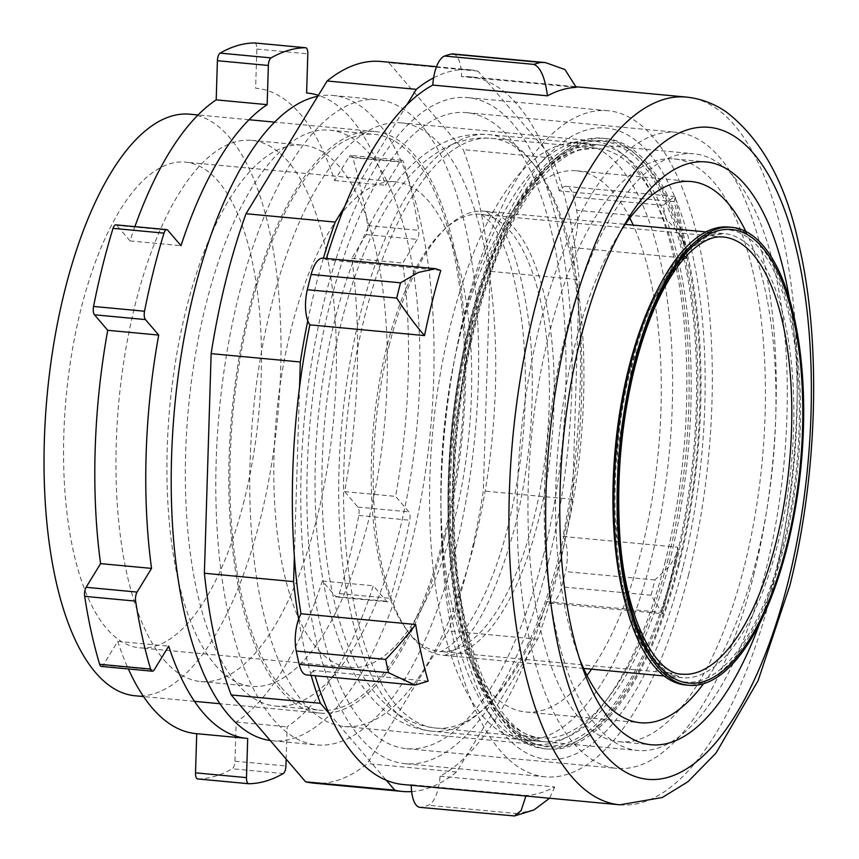 <?xml version="1.0" encoding="UTF-8"?>
<svg xmlns="http://www.w3.org/2000/svg" width="859" height="859" viewBox="0 0 859 859"><rect width="100%" height="100%" fill="white"/><g stroke="black" fill="none" stroke-linecap="round" stroke-linejoin="round"><path stroke-width="0.64" stroke-dasharray="4.29 3.22" d="M411.654 791.59A362.391 143.603 -84.6 0 0 456.516 771.962L537.627 639.214A362.391 143.603 -84.6 0 0 572.513 499.304L579.256 279.68L490.07 271.326L483.316 490.951A362.391 143.603 -84.6 0 1 448.441 630.86L367.33 763.608A362.391 143.603 -84.6 0 1 313.428 783.107M433.58 77.847A362.391 143.603 -84.6 0 1 470.217 69.837A362.391 143.603 -84.6 0 1 478.044 71.125L552.412 157.992A362.391 143.603 -84.6 0 1 579.256 279.68M407.026 104.551L344.502 206.869M307.79 320.761A362.391 143.603 -84.6 0 1 323.392 258.183M299.555 387.162L294.358 556.439M311.13 675.346A362.391 143.603 -84.6 0 1 298.621 619.156M328.954 713.26L386.26 780.219M548.45 561.539A334.516 132.554 -84.6 0 1 405.212 763.705A334.516 132.554 -84.6 0 1 304.44 418.279A334.516 132.554 -84.6 0 1 467.618 97.593A334.516 132.554 -84.6 0 1 548.45 561.539M552.412 157.992L463.216 149.638A362.391 143.603 -84.6 0 1 490.07 271.326M572.513 499.304L483.316 490.951M537.627 639.214L448.441 630.86M478.044 71.125L388.859 62.761L463.216 149.638M381.031 61.483A362.391 143.603 -84.6 0 1 388.859 62.761M456.516 771.962L367.33 763.608M445.048 536.574A292.071 115.74 -84.6 0 1 319.988 713.099A292.071 115.74 -84.6 0 1 231.994 411.493A292.071 115.74 -84.6 0 1 374.47 131.491A292.071 115.74 -84.6 0 1 445.048 536.574M688.607 574.66A334.516 132.554 -84.6 0 1 545.368 776.837A334.516 132.554 -84.6 0 1 444.586 431.411A334.516 132.554 -84.6 0 1 607.775 110.714A334.516 132.554 -84.6 0 1 688.607 574.66M189.721 114.183A292.071 115.74 -84.6 0 1 260.298 519.265A292.071 115.74 -84.6 0 1 135.239 695.79M682.776 567.853A317.1 125.65 -84.6 0 1 495.901 723.514A317.1 125.65 -84.6 0 1 451.469 432.056A317.1 125.65 -84.6 0 1 549.255 153.922A317.1 125.65 -84.6 0 1 683.173 219.764A317.1 125.65 -84.6 0 1 682.776 567.853M244.171 500.421A243.924 96.659 -84.6 0 1 139.727 647.836A243.924 96.659 -84.6 0 1 66.24 395.967A243.924 96.659 -84.6 0 1 185.233 162.126A243.924 96.659 -84.6 0 1 244.171 500.421M665.36 561.195A303.152 120.131 -84.6 0 1 535.554 744.42A303.152 120.131 -84.6 0 1 486.699 710.028A303.152 120.131 -84.6 0 1 444.221 431.379A303.152 120.131 -84.6 0 1 537.713 165.476A303.152 120.131 -84.6 0 1 592.109 140.747A303.152 120.131 -84.6 0 1 665.36 561.195M454.4 520.114A243.924 96.659 -84.6 0 1 349.957 667.54A243.924 96.659 -84.6 0 1 276.469 415.659A243.924 96.659 -84.6 0 1 395.462 181.829A243.924 96.659 -84.6 0 1 454.4 520.114M474.243 543.296A303.152 120.131 -84.6 0 1 344.438 726.51A303.152 120.131 -84.6 0 1 253.104 413.48A303.152 120.131 -84.6 0 1 400.992 122.848A303.152 120.131 -84.6 0 1 474.243 543.296M571.858 247.532L686.524 258.28A355.422 140.844 -84.6 0 0 674.025 201.629L559.359 190.881A27.875 11.049 -84.6 0 1 566.199 186.371A27.875 11.049 -84.6 0 1 573.672 196.969A379.818 150.508 -84.6 0 1 576.604 210.262A27.875 11.049 -84.6 0 1 571.858 247.532A355.422 140.844 95.4 0 1 562.978 536.456A27.875 11.049 -84.6 0 1 565.501 571.589A379.818 150.508 -84.6 0 1 561.689 586.858A27.875 11.049 -84.6 0 1 549.9 603.147A27.875 11.049 -84.6 0 1 546.743 601.59A355.422 140.844 95.4 0 1 440.044 776.214A27.875 11.049 -84.6 0 1 428.244 805.259A379.818 150.508 -84.6 0 1 421.511 807.256A27.875 11.049 -84.6 0 1 420.008 807.363M411.3 785.276A27.875 11.049 -84.6 0 1 411.3 784.696A355.422 140.844 95.4 0 1 403.268 784.525M428.147 681.155L313.481 670.417A355.422 140.844 95.4 0 0 315.049 675.722M313.481 670.417A27.875 11.049 -84.6 0 1 306.642 674.927M322.941 258.151A27.875 11.049 -84.6 0 1 326.098 259.708A355.422 140.844 95.4 0 1 326.463 258.473M452.833 53.934A27.875 11.049 -84.6 0 1 461.53 76.601A355.422 140.844 95.4 0 1 469.572 76.773L576.131 86.759M559.359 190.881A355.422 140.844 95.4 0 0 469.572 76.773M543.403 555.633A319.43 126.584 95.4 0 0 466.212 112.615A319.43 126.584 95.4 0 0 310.389 418.838A319.43 126.584 95.4 0 0 406.618 748.683A319.43 126.584 95.4 0 0 543.403 555.633M440.044 776.214L554.71 786.962A355.422 140.844 -84.6 0 1 525.976 795.445L411.3 784.696M562.978 536.456L677.654 547.194A355.422 140.844 -84.6 0 1 670.127 580.459A355.422 140.844 -84.6 0 1 661.409 612.327L546.743 601.59M576.206 87.339L461.53 76.601M440.764 270.456L326.098 259.708M677.654 547.194L677.944 551.8L669.676 566.07L654.891 579.965A379.818 150.508 -84.6 0 1 651.079 595.233L662.514 613.702L549.9 603.147M753.633 575.326A319.43 126.584 95.4 0 0 676.441 132.307A319.43 126.584 95.4 0 0 520.618 438.541A319.43 126.584 95.4 0 0 616.859 768.375A319.43 126.584 95.4 0 0 753.633 575.326M744.678 564.868A292.704 115.986 95.4 0 0 673.95 158.915A292.704 115.986 95.4 0 0 531.163 439.529A292.704 115.986 95.4 0 0 619.35 741.768A292.704 115.986 95.4 0 0 744.678 564.868M759.367 624.192A292.704 115.986 95.4 0 0 776.536 567.853A292.704 115.986 95.4 0 0 789.7 300.457M554.71 786.962L549.567 798.226M534.03 809.897L517.633 813.634A379.818 150.508 -84.6 0 1 510.901 815.62L421.511 807.256M525.976 795.445L525.901 796.014M512.705 816.05L510.901 815.62M674.025 201.629L675.249 197.119L674.54 196.518L663.062 205.344A379.818 150.508 -84.6 0 1 665.993 218.637L576.604 210.262M686.524 258.28L686.964 250.366L679.394 233.412L665.993 218.637M254.79 42.971A6.969 2.76 -84.6 0 1 256.841 49.06L255.638 88.23A324.068 128.421 95.4 0 1 256.411 88.305A324.068 128.421 95.4 0 1 334.645 180.53L349.108 156.853A6.969 2.76 -84.6 0 1 350.987 155.468A6.969 2.76 -84.6 0 1 352.727 157.627A369.359 146.363 95.4 0 1 367.706 225.552A6.969 2.76 -84.6 0 1 366.267 234.604L351.793 258.291A324.068 128.421 95.4 0 1 344.631 491.606L357.892 507.1A6.969 2.76 -84.6 0 1 358.804 515.454A369.359 146.363 95.4 0 1 339.326 593.558A6.969 2.76 -84.6 0 1 336.545 597.048A6.969 2.76 -84.6 0 1 335.601 596.5L322.34 581.006A324.068 128.421 95.4 0 1 236.171 722.032L234.969 761.203A6.969 2.76 -84.6 0 1 232.263 768.784L283.234 773.562M197.806 778.952A369.359 146.363 95.4 0 0 232.263 768.784M195.959 733.607A324.068 128.421 95.4 0 0 196.732 733.672L247.693 738.45M101.383 666.444A6.969 2.76 -84.6 0 0 103.263 665.059L117.726 641.383A324.068 128.421 95.4 0 0 128.356 668.968M115.825 224.854A6.969 2.76 -84.6 0 1 116.77 225.402L167.73 230.18M134.895 226.636A324.068 128.421 95.4 0 0 130.031 240.907L116.77 225.402M164.09 659.991A271.798 107.708 95.4 0 0 200.834 681.563A271.798 107.708 95.4 0 0 333.421 420.996A271.798 107.708 95.4 0 0 251.537 140.339A271.798 107.708 95.4 0 0 125.36 351.771A271.798 107.708 95.4 0 0 164.09 659.991M286.144 759.098L287.142 726.811A324.068 128.421 95.4 0 0 373.3 585.774L386.571 601.279A6.969 2.76 95.4 0 0 387.506 601.826A6.969 2.76 95.4 0 0 390.297 598.336A369.359 146.363 95.4 0 0 409.764 520.232A6.969 2.76 95.4 0 0 408.863 511.878L395.591 496.384A324.068 128.421 95.4 0 0 402.764 263.058L417.227 239.382A6.969 2.76 95.4 0 0 418.677 230.33A369.359 146.363 95.4 0 0 403.687 162.394A6.969 2.76 95.4 0 0 401.948 160.236A6.969 2.76 95.4 0 0 400.079 161.621L385.605 185.297A324.068 128.421 95.4 0 0 318.356 95.328M215.061 664.769A271.798 107.708 95.4 0 0 251.794 686.341A271.798 107.708 95.4 0 0 384.381 425.774A271.798 107.708 95.4 0 0 302.497 145.117A271.798 107.708 95.4 0 0 176.331 356.539A271.798 107.708 95.4 0 0 215.061 664.769M334.645 180.53L385.605 185.297M255.638 88.23L256.411 88.305M351.793 258.291L402.764 263.058M344.631 491.606L395.591 496.384M130.031 240.907L180.991 245.674M117.726 641.383L168.697 646.151M236.171 722.032L287.142 726.811M322.34 581.006L373.3 585.774M270.241 740.512A324.068 128.421 95.4 0 0 272.41 740.769A324.068 128.421 95.4 0 0 430.488 430.091A324.068 128.421 95.4 0 0 332.863 95.467A324.068 128.421 95.4 0 0 317.798 96.262M236.558 683.12A289.215 114.612 95.4 0 0 275.653 706.077A289.215 114.612 95.4 0 0 416.744 428.802A289.215 114.612 95.4 0 0 329.609 130.16A289.215 114.612 95.4 0 0 195.347 355.132A289.215 114.612 95.4 0 0 236.558 683.12M273.194 719.23A324.068 128.421 95.4 0 0 317.003 744.946A324.068 128.421 95.4 0 0 475.081 434.267A324.068 128.421 95.4 0 0 377.455 99.644A324.068 128.421 95.4 0 0 227.023 351.728A324.068 128.421 95.4 0 0 273.194 719.23M281.151 687.297A289.215 114.612 95.4 0 0 320.246 710.253A289.215 114.612 95.4 0 0 461.337 432.979A289.215 114.612 95.4 0 0 374.202 134.337A289.215 114.612 95.4 0 0 239.94 359.309A289.215 114.612 95.4 0 0 281.151 687.297M482.629 715.976A299.673 118.746 95.4 0 0 523.142 739.76A299.673 118.746 95.4 0 0 669.322 452.468A299.673 118.746 95.4 0 0 579.041 143.023A299.673 118.746 95.4 0 0 439.926 376.135A299.673 118.746 95.4 0 0 482.629 715.976M629.851 218.079A271.798 107.708 95.4 0 0 576.443 170.78A271.798 107.708 95.4 0 0 450.266 382.201A271.798 107.708 95.4 0 0 488.996 690.432A271.798 107.708 95.4 0 0 525.74 712.004A271.798 107.708 95.4 0 0 586.998 675.442M591.583 669.172A271.798 107.708 95.4 0 0 633.19 225.09M597.306 726.714A299.673 118.746 95.4 0 0 637.808 750.498A299.673 118.746 95.4 0 0 783.999 463.205A299.673 118.746 95.4 0 0 693.718 153.772A299.673 118.746 95.4 0 0 554.603 386.872A299.673 118.746 95.4 0 0 597.306 726.714M703.5 683.764A271.798 107.708 95.4 0 0 745.859 231.543M620.069 232.145A271.798 107.708 95.4 0 0 580.008 659.809M728.625 227.034A229.976 91.14 -84.6 0 1 784.203 546.002A229.976 91.14 -84.6 0 1 685.718 684.988M676.087 563.461A306.642 121.516 -84.6 0 1 544.789 748.78A306.642 121.516 -84.6 0 1 452.403 432.141A306.642 121.516 -84.6 0 1 601.987 138.17A306.642 121.516 -84.6 0 1 676.087 563.461M679.276 563.762A306.642 121.516 -84.6 0 1 547.967 749.08A306.642 121.516 -84.6 0 1 455.592 432.442A306.642 121.516 -84.6 0 1 605.176 138.471A306.642 121.516 -84.6 0 1 679.276 563.762M619.865 804.819A355.422 140.844 95.4 0 0 772.058 590.004A355.422 140.844 95.4 0 0 686.169 97.067M651.079 595.233L561.689 586.858M517.633 813.634L428.244 805.259M663.062 205.344L573.672 196.969M654.891 579.965L565.501 571.589M234.969 761.203L285.929 765.981M103.263 665.059L154.223 669.837M256.841 49.06L307.812 53.838M366.267 234.604L417.227 239.382M349.108 156.853L400.079 161.621M358.804 515.454L409.764 520.232M357.892 507.1L408.863 511.878M339.326 593.558L390.297 598.336M335.601 596.5L386.571 601.279M352.727 157.627L403.687 162.394M367.706 225.552L418.677 230.33M668.13 558.951A296.183 117.372 -84.6 0 1 541.299 737.956A296.183 117.372 -84.6 0 1 469.733 327.172A296.183 117.372 -84.6 0 1 596.554 148.167A296.183 117.372 -84.6 0 1 668.13 558.951M474.576 324.616A304.548 120.69 -84.6 0 1 646.151 164.724A304.548 120.69 -84.6 0 1 678.578 562.935A304.548 120.69 -84.6 0 1 506.993 722.838A304.548 120.69 -84.6 0 1 474.576 324.616M364.527 317.315A296.183 117.372 -84.6 0 1 491.359 138.31A296.183 117.372 -84.6 0 1 562.935 549.094A296.183 117.372 -84.6 0 1 436.104 728.099A296.183 117.372 -84.6 0 1 364.527 317.315M389.041 345.952A223.007 88.37 -84.6 0 1 484.53 211.164A223.007 88.37 -84.6 0 1 538.421 520.468A223.007 88.37 -84.6 0 1 442.933 655.245A223.007 88.37 -84.6 0 1 389.041 345.952M655.653 293.198A223.007 88.37 -84.6 0 1 724.148 233.616A223.007 88.37 -84.6 0 1 778.039 542.909A223.007 88.37 -84.6 0 1 682.551 677.697A223.007 88.37 -84.6 0 1 626.308 606.433M631.075 367.115A227.195 90.034 -84.6 0 1 759.077 247.843A227.195 90.034 -84.6 0 1 783.268 544.907A227.195 90.034 -84.6 0 1 655.267 664.19A227.195 90.034 -84.6 0 1 631.075 367.115M682.239 674.165A219.528 86.995 -84.6 0 1 629.185 369.703A219.528 86.995 -84.6 0 1 723.192 237.03L480.782 214.32A219.528 86.995 -84.6 0 1 533.836 518.782A219.528 86.995 -84.6 0 1 439.829 651.455A219.528 86.995 -84.6 0 1 386.786 346.993A219.528 86.995 -84.6 0 1 480.782 214.32C479.279 212.205 482.328 214.771 489.952 222.009C504.34 238.716 515.121 272.851 522.283 324.412C529.23 390.254 524.602 457.042 508.367 524.763C494.161 584.839 467.629 632.686 449.912 645.893C443.19 650.521 439.829 652.378 439.829 651.455L682.239 674.165M560.669 550.136A299.673 118.746 -84.6 0 1 432.356 731.256A299.673 118.746 -84.6 0 1 359.942 315.629A299.673 118.746 -84.6 0 1 488.256 134.519A299.673 118.746 -84.6 0 1 560.669 550.136M669.934 560.379A299.673 118.746 -84.6 0 1 541.61 741.489A299.673 118.746 -84.6 0 1 469.197 325.872A299.673 118.746 -84.6 0 1 597.52 144.752A299.673 118.746 -84.6 0 1 669.934 560.379M471.623 324.595A303.85 120.41 -84.6 0 1 642.8 165.068A303.85 120.41 -84.6 0 1 675.153 562.366A303.85 120.41 -84.6 0 1 503.975 721.893A303.85 120.41 -84.6 0 1 471.623 324.595M470.217 69.837L436.501 66.68M607.775 110.714L467.618 97.593M545.368 776.837L405.212 763.705M374.47 131.491L274.483 122.128M249.003 119.734L198.042 114.966M319.988 713.099L220.001 703.725M194.521 701.341L143.55 696.563M486.699 710.028L495.901 723.514M537.713 165.476L549.255 153.922M395.462 181.829L185.233 162.126M349.957 667.54L139.727 647.836M592.109 140.747L400.992 122.848M535.554 744.42L344.438 726.51M406.618 748.683L616.859 768.375M466.212 112.615L676.441 132.307M677.944 551.8L662.525 613.691M619.35 741.768L651.197 744.753M673.95 158.915L705.808 161.9M566.199 186.371L674.54 196.518M675.249 197.119L686.964 250.366M387.506 601.826L336.545 597.048M200.834 681.563L251.794 686.341M251.537 140.339L302.497 145.117M401.948 160.236L350.987 155.468M275.653 706.077L320.246 710.253M329.609 130.16L374.202 134.337M272.41 740.769L317.003 744.946M332.863 95.467L377.455 99.644M525.74 712.004L640.406 722.741M576.443 170.78L691.119 181.528M523.142 739.76L637.808 750.498M579.041 143.023L693.718 153.772M541.299 737.956C499.981 737.978 457.868 650.478 454.4 530.207C451.92 463.549 458.212 397.835 473.298 333.077C483.918 288.699 497.533 250.807 514.154 219.389C525.536 198.085 537.455 181.399 549.9 169.309C560.476 159.162 570.687 152.677 580.523 149.842L596.554 148.167L491.359 138.31C476.015 137.086 461.444 139.845 447.657 146.599C428.77 156.166 412.309 170.694 398.297 190.193C369.885 229.944 348.947 282.632 335.515 348.282C312.816 457.256 317.841 587.76 355.766 662.826C365.547 682.884 378.271 699.033 393.927 711.263C406.404 720.798 420.459 726.413 436.104 728.099L541.299 737.956M583.658 668.431L442.933 655.245C444.779 655.975 449.257 653.635 456.365 648.223C478.248 629.819 497.855 589.059 515.175 525.933C531.506 457.804 536.166 390.609 529.165 324.337C522.047 272.41 511.019 237.675 496.072 220.129C487.729 212.109 483.885 209.113 484.53 211.164L625.266 224.349M664.2 675.979L682.551 677.697L667.303 672.339L652.733 658.821L628.96 608.387L616.59 534.073L617.879 447.646L632.664 362.498L658.628 291.77L691.345 246.63L708.181 236.053L724.148 233.616L705.808 231.898M432.356 731.256C416.014 729.484 401.368 723.643 388.408 713.732C371.281 700.278 357.602 682.465 347.38 660.292C328.589 619.607 317.98 569.249 315.532 509.237C313.428 455.098 317.809 401.11 328.675 347.272C342.172 281.226 363.303 228.075 392.069 187.799C405.963 168.482 422.317 153.847 441.129 143.915C455.893 136.345 471.602 133.209 488.256 134.519L597.52 144.752L575.476 148.113L552.552 162.534L529.831 187.906L508.485 223.319L473.663 318.174L453.842 432.27L452.124 548.063L468.713 647.75L483.112 686.513L500.733 715.665L520.575 734.091L541.61 741.489L432.356 731.256M605.176 138.471L601.987 138.17M547.967 749.08L544.789 748.78"/><path stroke-width="1.29" d="M407.026 104.551L416.314 89.336A362.391 143.603 -84.6 0 1 433.58 77.847M344.502 206.869L335.214 222.084L246.018 213.73L327.129 80.982A362.391 143.603 -84.6 0 1 381.031 61.483L436.501 66.68M299.555 387.162L300.328 361.993A362.391 143.603 -84.6 0 1 307.79 320.761M323.392 258.183A362.391 143.603 -84.6 0 1 335.214 222.084M294.358 556.439L293.585 581.607L204.388 573.254L211.142 353.629A362.391 143.603 -84.6 0 1 246.018 213.73M328.954 713.26L320.428 703.306A362.391 143.603 -84.6 0 1 311.13 675.346M298.621 619.156A362.391 143.603 -84.6 0 1 293.585 581.607M386.26 780.219L394.786 790.173L305.6 781.819L231.232 694.952A362.391 143.603 -84.6 0 1 204.388 573.254M411.654 791.59A362.391 143.603 -84.6 0 1 402.613 791.461A362.391 143.603 -84.6 0 1 394.786 790.173M416.314 89.336L327.129 80.982M300.328 361.993L211.142 353.629M320.428 703.306L231.232 694.952M402.613 791.461L313.428 783.107A362.391 143.603 -84.6 0 1 305.6 781.819M143.55 696.563L135.239 695.79A292.071 115.74 -84.6 0 1 47.245 394.184A292.071 115.74 -84.6 0 1 189.721 114.183L198.042 114.966M525.901 796.014L521.134 810.574L514.498 815.964L420.008 807.363A27.875 11.049 -84.6 0 1 411.3 785.276M315.049 675.722A355.422 140.844 95.4 0 0 403.268 784.525L619.865 804.819L662.278 797.517L687.952 781.733L715.987 753.085L758.057 680.704L789.775 585.849C817.908 474.597 821.601 339.638 798.591 243.312C785.674 183.15 761.643 139.416 726.489 112.11C714.194 103.585 700.751 98.57 686.169 97.067A355.422 140.844 95.4 0 0 533.987 311.871A355.422 140.844 95.4 0 0 508.968 510.89A355.422 140.844 95.4 0 0 619.865 804.819M300.983 613.755L415.649 624.504A355.422 140.844 -84.6 0 0 428.147 681.155L414.983 685.085L306.642 674.927A27.875 11.049 -84.6 0 1 299.168 664.329A379.818 150.508 -84.6 0 1 296.237 651.036A27.875 11.049 -84.6 0 1 300.983 613.755A355.422 140.844 95.4 0 1 292.371 490.596A355.422 140.844 95.4 0 1 309.852 324.842A27.875 11.049 -84.6 0 1 307.339 289.708A379.818 150.508 -84.6 0 1 311.141 274.44A27.875 11.049 -84.6 0 1 322.941 258.151L435.556 268.695L418.29 272.453L400.53 282.815L311.141 274.44M432.796 85.073A27.875 11.049 -84.6 0 1 444.586 56.028A379.818 150.508 -84.6 0 1 451.329 54.042A27.875 11.049 -84.6 0 1 452.833 53.934L545.529 62.61L564.964 69.558L576.206 87.339A355.422 140.844 -84.6 0 0 547.462 95.821L432.796 85.073A355.422 140.844 95.4 0 0 326.463 258.473M309.852 324.842L424.529 335.59A355.422 140.844 -84.6 0 1 440.764 270.456L435.556 268.695M789.7 300.457A292.704 115.986 95.4 0 0 705.808 161.9A292.704 115.986 95.4 0 0 563.021 442.514A292.704 115.986 95.4 0 0 651.197 744.753A292.704 115.986 95.4 0 0 759.367 624.192M549.567 798.226L534.03 809.897L514.498 815.964M414.983 685.085L388.558 672.704A379.818 150.508 -84.6 0 1 385.627 659.411L296.237 651.036M415.649 624.504C405.427 637.711 395.419 649.35 385.627 659.411M424.529 335.59C415.047 324.627 405.781 312.128 396.729 298.084A379.818 150.508 -84.6 0 1 400.53 282.815M547.462 95.821C545.046 77.718 540.558 67.249 533.976 64.404A379.818 150.508 -84.6 0 1 540.719 62.417L451.329 54.042M545.529 62.61L540.719 62.417M248.541 783.709L197.806 778.952A6.969 2.76 -84.6 0 1 197.688 778.952A6.969 2.76 -84.6 0 1 195.519 772.842L246.49 777.62A6.969 2.76 95.4 0 0 248.659 783.73A6.969 2.76 95.4 0 0 248.766 783.73A369.359 146.363 95.4 0 0 283.234 773.562A6.969 2.76 95.4 0 0 285.929 765.981L286.144 759.098M196.722 733.672L195.519 772.842M128.356 668.968A324.068 128.421 95.4 0 0 195.959 733.607L246.92 738.375A324.068 128.421 95.4 0 0 247.693 738.45L246.49 777.62M152.354 671.212L101.383 666.444A6.969 2.76 -84.6 0 1 99.644 664.286L150.615 669.054A6.969 2.76 95.4 0 0 152.354 671.212A6.969 2.76 95.4 0 0 154.223 669.837L168.697 646.151A324.068 128.421 95.4 0 0 246.92 738.375M318.356 95.328A324.068 128.421 95.4 0 0 307.382 93.073A324.068 128.421 95.4 0 0 306.609 93.008L307.812 53.838A6.969 2.76 95.4 0 0 305.643 47.728A6.969 2.76 95.4 0 0 305.525 47.728A369.359 146.363 95.4 0 0 271.068 57.897A6.969 2.76 95.4 0 0 268.362 65.477L267.16 104.648A324.068 128.421 95.4 0 0 180.991 245.674L167.73 230.18A6.969 2.76 95.4 0 0 166.786 229.632L115.825 224.854A6.969 2.76 -84.6 0 0 113.044 228.344A369.359 146.363 95.4 0 0 93.567 306.448A6.969 2.76 -84.6 0 0 94.479 314.802L107.74 330.296A324.068 128.421 95.4 0 0 100.578 563.622L86.104 587.298A6.969 2.76 -84.6 0 0 84.665 596.35A369.359 146.363 95.4 0 0 99.644 664.286M305.643 47.728L254.683 42.95A6.969 2.76 -84.6 0 0 254.565 42.95A369.359 146.363 95.4 0 0 220.108 53.118A6.969 2.76 -84.6 0 0 217.402 60.699L216.2 99.869A324.068 128.421 95.4 0 0 134.895 226.636M166.786 229.632A6.969 2.76 95.4 0 0 164.005 233.122A369.359 146.363 95.4 0 0 144.537 311.226A6.969 2.76 95.4 0 0 145.439 319.58L158.711 335.074A324.068 128.421 95.4 0 0 151.538 568.39L137.075 592.076A6.969 2.76 95.4 0 0 135.625 601.128A369.359 146.363 95.4 0 0 150.615 669.054M216.2 99.869L267.16 104.648M107.74 330.296L158.711 335.074M100.578 563.622L151.538 568.39M317.798 96.262A324.068 128.421 95.4 0 0 179.542 366.009A324.068 128.421 95.4 0 0 228.601 715.053A324.068 128.421 95.4 0 0 270.241 740.512M586.998 675.442A271.798 107.708 95.4 0 0 591.583 669.172M633.19 225.09A271.798 107.708 95.4 0 0 629.851 218.079M580.008 659.809A271.798 107.708 95.4 0 0 603.673 701.18A271.798 107.708 95.4 0 0 640.406 722.741A271.798 107.708 95.4 0 0 703.5 683.764M745.859 231.543A271.798 107.708 95.4 0 0 691.119 181.528A271.798 107.708 95.4 0 0 620.069 232.145M688.907 685.289L685.718 684.988A229.976 91.14 -84.6 0 1 616.44 447.518A229.976 91.14 -84.6 0 1 728.625 227.034L731.804 227.334A229.976 91.14 -84.6 0 1 787.381 546.292A229.976 91.14 -84.6 0 1 688.907 685.289A229.976 91.14 -84.6 0 1 619.618 447.807A229.976 91.14 -84.6 0 1 731.804 227.334M388.558 672.704L299.168 664.329M396.729 298.084L307.339 289.708M533.976 64.404L444.586 56.028M568.798 325.164A327.547 129.795 95.4 0 0 603.673 753.45A327.547 129.795 95.4 0 0 788.208 581.489A327.547 129.795 95.4 0 0 753.332 153.203A327.547 129.795 95.4 0 0 568.798 325.164M86.104 587.298L137.075 592.076M94.479 314.802L145.439 319.58M217.402 60.699L268.362 65.477M84.665 596.35L135.625 601.128M93.567 306.448L144.537 311.226M113.044 228.344L164.005 233.122M220.108 53.118L271.068 57.897M254.565 42.95L305.525 47.728M626.308 606.433A223.007 88.37 -84.6 0 1 628.659 368.393A223.007 88.37 -84.6 0 1 655.653 293.198M786.683 545.476A227.893 90.302 -84.6 0 1 658.295 665.124A227.893 90.302 -84.6 0 1 634.028 367.147A227.893 90.302 -84.6 0 1 762.416 247.499A227.893 90.302 -84.6 0 1 786.683 545.476M776.235 541.492A219.528 86.995 -84.6 0 1 682.239 674.165C653.678 674.981 621.497 610.448 619.114 520.715C617.267 471.033 621.959 422.059 633.201 373.783C641.415 339.52 651.96 310.539 664.866 286.842C673.134 271.82 681.692 260.094 690.539 251.687C707.644 236.279 717.834 236.504 723.192 237.03A219.528 86.995 -84.6 0 1 776.235 541.492M274.483 122.128L249.003 119.734M220.001 703.725L194.521 701.341M576.131 86.759L686.169 97.067M306.609 93.008L307.382 93.073M248.659 783.73L197.688 778.952M705.808 231.898L625.266 224.349M664.2 675.979L583.658 668.431"/></g></svg>
